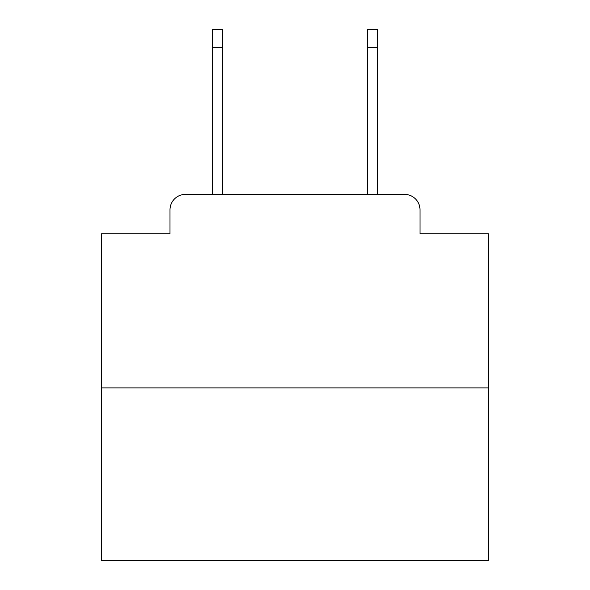<?xml version="1.0" encoding="UTF-8"?>
<svg xmlns="http://www.w3.org/2000/svg" width="590" height="590" viewBox="0 0 590 590"><rect width="100%" height="100%" fill="white"/><g stroke="black" fill="none" stroke-linecap="round" stroke-linejoin="round"><path stroke-width="0.89" d="M169.994 209.856L169.994 233.846L169.994 209.856A15.48 15.48 0 0 1 185.474 194.376L212.562 194.376L212.562 29.5L222.629 29.5L222.629 194.376L234.621 194.376M488.513 387.888L101.487 387.888L101.487 560.5L488.513 560.5L488.513 233.846L420.006 233.846L420.006 209.856A15.48 15.48 0 0 0 404.526 194.376L185.474 194.376M101.487 387.888L101.487 233.846L169.994 233.846M355.379 194.376L367.371 194.376L367.371 29.5L377.438 29.5L377.438 194.376L404.526 194.376M420.006 233.846L420.006 209.856M212.562 47.303L222.629 47.303M377.438 47.303L367.371 47.303"/></g></svg>

